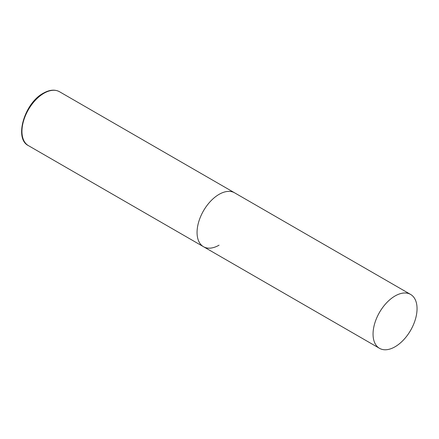 <?xml version="1.0" encoding="UTF-8"?>
<svg xmlns="http://www.w3.org/2000/svg" width="439" height="439" viewBox="0 0 439 439"><rect width="100%" height="100%" fill="white"/><g stroke="black" fill="none" stroke-linecap="round" stroke-linejoin="round"><path stroke-width="0.66" d="M219.061 245.171A31.109 17.961 -60 0 1 203.504 246.713A31.109 17.961 -60 0 1 198.735 221.783A31.109 17.961 -60 0 1 219.061 194.367A31.109 17.961 -60 0 1 234.618 192.825A31.109 17.961 120 0 0 210.643 201.161A31.109 17.961 120 0 0 197.062 232.472A31.109 17.961 120 0 0 203.504 246.713L28.392 145.616A31.109 17.961 -60 0 1 23.624 120.687A31.109 17.961 -60 0 1 43.949 93.271A31.109 17.961 -60 0 1 59.506 91.729C54.88 89.243 49.486 89.737 43.329 93.205C24.535 103 13.867 138.724 28.392 145.616M417.05 308.677A31.109 17.961 120 0 0 410.608 294.437A31.109 17.961 120 0 0 386.633 302.773A31.109 17.961 120 0 0 373.051 334.079A31.109 17.961 120 0 0 379.494 348.319A31.109 17.961 120 0 0 403.468 339.989A31.109 17.961 120 0 0 417.05 308.677M410.608 294.437L59.506 91.729M203.504 246.713L379.494 348.319"/></g></svg>
